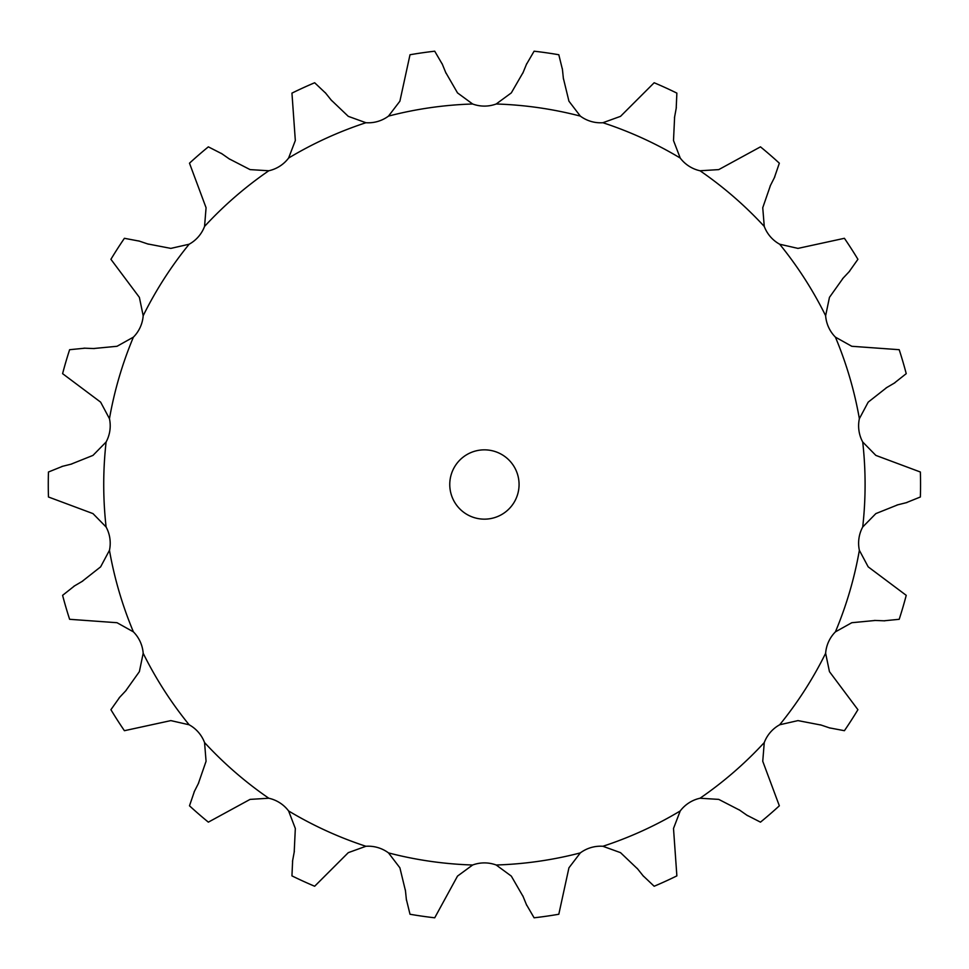 <?xml version="1.0" encoding="UTF-8"?>
<svg xmlns="http://www.w3.org/2000/svg" width="969" height="969" viewBox="0 0 969 969"><rect width="100%" height="100%" fill="white"/><g stroke="black" fill="none" stroke-linecap="round" stroke-linejoin="round"><path stroke-width="0.73" stroke-dasharray="4.84 3.63" d="M442.421 64.439L434.718 51.2A436.135 436.135 0 0 0 410.008 54.748L399.894 101.188L388.508 116.098A34 34 0 0 1 365.919 122.724L348.283 116.341L331.156 100.013M446.006 73.208L442.094 63.639M365.919 122.724A380.684 380.684 0 0 0 288.605 158.044A34 34 0 0 1 268.788 170.762A380.684 380.684 0 0 0 204.556 226.431A34 34 0 0 1 189.137 244.224A380.684 380.684 0 0 0 143.182 315.724A34 34 0 0 1 133.407 337.139A380.684 380.684 0 0 0 109.461 418.693A34 34 0 0 1 106.105 441.997A380.684 380.684 0 0 0 106.105 527.003A34 34 0 0 1 109.461 550.307A380.684 380.684 0 0 0 133.407 631.861A34 34 0 0 1 143.182 653.276A380.684 380.684 0 0 0 189.137 724.776A34 34 0 0 1 204.556 742.569A380.684 380.684 0 0 0 268.788 798.238A34 34 0 0 1 288.605 810.956A380.684 380.684 0 0 0 365.919 846.276A34 34 0 0 1 388.508 852.902A380.684 380.684 0 0 0 472.642 865.002A34 34 0 0 1 496.176 865.002A380.684 380.684 0 0 0 580.322 852.902A34 34 0 0 1 602.9 846.276A380.684 380.684 0 0 0 680.226 810.956A34 34 0 0 1 700.03 798.238A380.684 380.684 0 0 0 764.262 742.569A34 34 0 0 1 779.682 724.776A380.684 380.684 0 0 0 825.636 653.276A34 34 0 0 1 835.411 631.861A380.684 380.684 0 0 0 859.37 550.307A34 34 0 0 1 862.713 527.003A380.684 380.684 0 0 0 862.713 441.997A34 34 0 0 1 859.37 418.693A380.684 380.684 0 0 0 835.411 337.139A34 34 0 0 1 825.636 315.724A380.684 380.684 0 0 0 779.682 244.224A34 34 0 0 1 764.262 226.431A380.684 380.684 0 0 0 700.03 170.762A34 34 0 0 1 680.226 158.044A380.684 380.684 0 0 0 602.9 122.724A34 34 0 0 1 580.322 116.098A380.684 380.684 0 0 0 496.176 103.998A34 34 0 0 1 472.642 103.998L457.513 92.903L445.679 72.409M519.069 484.5A34.666 34.666 0 0 0 467.082 454.485A34.666 34.666 0 0 0 467.082 514.515A34.666 34.666 0 0 0 519.069 484.5M496.176 103.998L511.305 92.903L523.139 72.409M580.322 116.098L568.936 101.188L563.352 78.186M602.9 122.724L620.535 116.341L654.16 82.753A436.135 436.135 0 0 1 676.871 93.121L676.192 108.419M288.605 158.044L295.327 140.529L291.948 93.121A436.135 436.135 0 0 1 314.659 82.753L325.778 93.278M268.788 170.762L250.075 169.611L229.035 158.771M680.226 158.044L673.503 140.529L674.618 116.886M700.03 170.762L718.744 169.611L760.471 146.852A436.135 436.135 0 0 1 779.342 163.192L774.376 177.678M204.556 226.431L206.07 207.729L189.488 163.192A436.135 436.135 0 0 1 208.347 146.852L221.986 153.829M189.137 244.224L170.847 248.391L147.615 243.909M764.262 226.431L762.748 207.729L770.488 185.37M779.682 244.224L797.971 248.391L844.411 238.301A436.135 436.135 0 0 1 857.916 259.304L849.074 271.805M143.182 315.724L139.379 297.362L110.914 259.304A436.135 436.135 0 0 1 124.407 238.301L139.451 241.148M133.407 337.139L117.031 346.284L93.472 348.537M825.636 315.724L829.452 297.362L843.175 278.079M835.411 337.139L851.787 346.284L899.196 349.7A436.135 436.135 0 0 1 906.233 373.659L894.217 383.155M109.461 418.693L100.631 402.147L62.597 373.659A436.135 436.135 0 0 1 69.623 349.7L84.86 348.198M106.105 441.997L92.976 455.394L71.003 464.187M859.37 418.693L868.188 402.147L886.792 387.515M862.713 441.997L875.843 455.394L920.368 472.012A436.135 436.135 0 0 1 920.368 496.988L906.172 502.717M106.105 527.003L92.976 513.606L48.45 496.988A436.135 436.135 0 0 1 48.45 472.012L62.646 466.283M109.461 550.307L100.631 566.853L82.026 581.485M862.713 527.003L875.843 513.606L897.815 504.813M133.407 631.861L117.031 622.716L69.623 619.3A436.135 436.135 0 0 1 62.597 595.341L74.601 585.845M859.37 550.307L868.188 566.853L906.233 595.341A436.135 436.135 0 0 1 899.196 619.3L883.958 620.802M143.182 653.276L139.379 671.638L125.643 690.921M835.411 631.861L851.787 622.716L875.346 620.463M189.137 724.776L170.847 720.609L124.407 730.699A436.135 436.135 0 0 1 110.914 709.696L119.756 697.196M825.636 653.276L829.452 671.638L857.916 709.696A436.135 436.135 0 0 1 844.411 730.699L829.379 727.852M204.556 742.569L206.07 761.271L198.33 783.63M779.682 724.776L797.971 720.609L821.203 725.091M268.788 798.238L250.075 799.389L208.347 822.148A436.135 436.135 0 0 1 189.488 805.808L194.442 791.322M764.262 742.569L762.748 761.271L779.342 805.808A436.135 436.135 0 0 1 760.471 822.148L746.845 815.171M288.605 810.956L295.327 828.471L294.201 852.114M700.03 798.238L718.744 799.389L739.783 810.229M365.919 846.276L348.283 852.659L314.659 886.247A436.135 436.135 0 0 1 291.948 875.879L292.638 860.581M680.226 810.956L673.503 828.471L676.871 875.879A436.135 436.135 0 0 1 654.16 886.247L643.053 875.722M388.508 852.902L399.894 867.812L405.466 890.814M602.9 846.276L620.535 852.659L637.663 868.987M472.642 865.002L457.513 876.097L434.718 917.8A436.135 436.135 0 0 1 410.008 914.251L406.362 899.377M580.322 852.902L568.936 867.812L558.81 914.251A436.135 436.135 0 0 1 534.101 917.8L526.409 904.561M496.176 865.002L511.305 876.097L523.139 896.591M522.812 73.208L526.736 63.639M526.409 64.439L534.101 51.2A436.135 436.135 0 0 1 558.81 54.748L562.468 69.623M563.437 79.046L562.371 68.763M331.689 100.691L325.233 92.612M674.472 117.733L676.338 107.571M229.75 159.255L221.271 153.332M770.101 186.145L774.764 176.915M148.427 244.188L138.628 240.881M842.582 278.709L849.656 271.175M94.332 348.574L84 348.162M886.054 387.951L894.968 382.719M71.839 463.981L61.81 466.489M896.979 505.019L907.008 502.511M82.765 581.049L73.862 586.281M874.486 620.426L884.818 620.838M126.236 690.291L119.163 697.825M820.392 724.812L830.191 728.119M198.718 782.855L194.054 792.085M739.081 809.745L747.547 815.668M294.358 851.266L292.481 861.429M637.13 868.309L643.586 876.388M405.381 889.954L406.447 900.237M522.812 895.792L526.736 905.361M472.642 103.998A380.684 380.684 0 0 0 388.508 116.098"/><path stroke-width="1.45" d="M331.156 100.013L348.283 116.341L365.919 122.724A34 34 0 0 0 388.508 116.098L399.894 101.188L410.008 54.748A436.135 436.135 0 0 1 434.718 51.2L442.421 64.439M442.094 63.639L446.006 73.208M445.679 72.409L457.513 92.903L472.642 103.998A34 34 0 0 0 496.176 103.998L511.305 92.903L523.139 72.409M229.035 158.771L250.075 169.611L268.788 170.762A34 34 0 0 0 288.605 158.044L295.327 140.529L291.948 93.121A436.135 436.135 0 0 1 314.659 82.753L325.778 93.278M147.615 243.909L170.847 248.391L189.137 244.224A34 34 0 0 0 204.556 226.431L206.07 207.729L189.488 163.192A436.135 436.135 0 0 1 208.347 146.852L221.986 153.829M93.472 348.537L117.031 346.284L133.407 337.139A34 34 0 0 0 143.182 315.724L139.379 297.362L110.914 259.304A436.135 436.135 0 0 1 124.407 238.301L139.451 241.148M71.003 464.187L92.976 455.394L106.105 441.997A34 34 0 0 0 109.461 418.693L100.631 402.147L62.597 373.659A436.135 436.135 0 0 1 69.623 349.7L84.86 348.198M82.026 581.485L100.631 566.853L109.461 550.307A34 34 0 0 0 106.105 527.003L92.976 513.606L48.45 496.988A436.135 436.135 0 0 1 48.45 472.012L62.646 466.283M125.643 690.921L139.379 671.638L143.182 653.276A34 34 0 0 0 133.407 631.861L117.031 622.716L69.623 619.3A436.135 436.135 0 0 1 62.597 595.341L74.601 585.845M198.33 783.63L206.07 761.271L204.556 742.569A34 34 0 0 0 189.137 724.776L170.847 720.609L124.407 730.699A436.135 436.135 0 0 1 110.914 709.696L119.756 697.196M294.201 852.114L295.327 828.471L288.605 810.956A34 34 0 0 0 268.788 798.238L250.075 799.389L208.347 822.148A436.135 436.135 0 0 1 189.488 805.808L194.442 791.322M405.466 890.814L399.894 867.812L388.508 852.902A34 34 0 0 0 365.919 846.276L348.283 852.659L314.659 886.247A436.135 436.135 0 0 1 291.948 875.879L292.638 860.581M523.139 896.591L511.305 876.097L496.176 865.002A34 34 0 0 0 472.642 865.002L457.513 876.097L434.718 917.8A436.135 436.135 0 0 1 410.008 914.251L406.362 899.377M637.663 868.987L620.535 852.659L602.9 846.276A34 34 0 0 0 580.322 852.902L568.936 867.812L558.81 914.251A436.135 436.135 0 0 1 534.101 917.8L526.409 904.561M739.783 810.229L718.744 799.389L700.03 798.238A34 34 0 0 0 680.226 810.956L673.503 828.471L676.871 875.879A436.135 436.135 0 0 1 654.16 886.247L643.053 875.722M821.203 725.091L797.971 720.609L779.682 724.776A34 34 0 0 0 764.262 742.569L762.748 761.271L779.342 805.808A436.135 436.135 0 0 1 760.471 822.148L746.845 815.171M875.346 620.463L851.787 622.716L835.411 631.861A34 34 0 0 0 825.636 653.276L829.452 671.638L857.916 709.696A436.135 436.135 0 0 1 844.411 730.699L829.379 727.852M897.815 504.813L875.843 513.606L862.713 527.003A34 34 0 0 0 859.37 550.307L868.188 566.853L906.233 595.341A436.135 436.135 0 0 1 899.196 619.3L883.958 620.802M886.792 387.515L868.188 402.147L859.37 418.693A34 34 0 0 0 862.713 441.997L875.843 455.394L920.368 472.012A436.135 436.135 0 0 1 920.368 496.988L906.172 502.717M843.175 278.079L829.452 297.362L825.636 315.724A34 34 0 0 0 835.411 337.139L851.787 346.284L899.196 349.7A436.135 436.135 0 0 1 906.233 373.659L894.217 383.155M770.488 185.37L762.748 207.729L764.262 226.431A34 34 0 0 0 779.682 244.224L797.971 248.391L844.411 238.301A436.135 436.135 0 0 1 857.916 259.304L849.074 271.805M674.618 116.886L673.503 140.529L680.226 158.044A34 34 0 0 0 700.03 170.762L718.744 169.611L760.471 146.852A436.135 436.135 0 0 1 779.342 163.192L774.376 177.678M563.352 78.186L568.936 101.188L580.322 116.098A34 34 0 0 0 602.9 122.724L620.535 116.341L654.16 82.753A436.135 436.135 0 0 1 676.871 93.121L676.192 108.419M519.069 484.5A34.666 34.666 0 0 0 467.082 454.485A34.666 34.666 0 0 0 467.082 514.515A34.666 34.666 0 0 0 519.069 484.5M562.468 69.623L558.81 54.748A436.135 436.135 0 0 0 534.101 51.2L526.409 64.439M526.736 63.639L522.812 73.208M562.371 68.763L563.437 79.046M325.233 92.612L331.689 100.691M676.338 107.571L674.472 117.733M221.271 153.332L229.75 159.255M774.764 176.915L770.101 186.145M138.628 240.881L148.427 244.188M849.656 271.175L842.582 278.709M84 348.162L94.332 348.574M894.968 382.719L886.054 387.951M61.81 466.489L71.839 463.981M907.008 502.511L896.979 505.019M73.862 586.281L82.765 581.049M884.818 620.838L874.486 620.426M119.163 697.825L126.236 690.291M830.191 728.119L820.392 724.812M194.054 792.085L198.718 782.855M747.547 815.668L739.081 809.745M292.481 861.429L294.358 851.266M643.586 876.388L637.13 868.309M406.447 900.237L405.381 889.954M526.736 905.361L522.812 895.792M472.642 103.998A380.684 380.684 0 0 0 388.508 116.098M365.919 122.724A380.684 380.684 0 0 0 288.605 158.044M268.788 170.762A380.684 380.684 0 0 0 204.556 226.431M189.137 244.224A380.684 380.684 0 0 0 143.182 315.724M133.407 337.139A380.684 380.684 0 0 0 109.461 418.693M106.105 441.997A380.684 380.684 0 0 0 106.105 527.003M109.461 550.307A380.684 380.684 0 0 0 133.407 631.861M143.182 653.276A380.684 380.684 0 0 0 189.137 724.776M204.556 742.569A380.684 380.684 0 0 0 268.788 798.238M288.605 810.956A380.684 380.684 0 0 0 365.919 846.276M388.508 852.902A380.684 380.684 0 0 0 472.642 865.002M496.176 865.002A380.684 380.684 0 0 0 580.322 852.902M602.9 846.276A380.684 380.684 0 0 0 680.226 810.956M700.03 798.238A380.684 380.684 0 0 0 764.262 742.569M779.682 724.776A380.684 380.684 0 0 0 825.636 653.276M835.411 631.861A380.684 380.684 0 0 0 859.37 550.307M862.713 527.003A380.684 380.684 0 0 0 862.713 441.997M859.37 418.693A380.684 380.684 0 0 0 835.411 337.139M825.636 315.724A380.684 380.684 0 0 0 779.682 244.224M764.262 226.431A380.684 380.684 0 0 0 700.03 170.762M680.226 158.044A380.684 380.684 0 0 0 602.9 122.724M580.322 116.098A380.684 380.684 0 0 0 496.176 103.998"/></g></svg>
